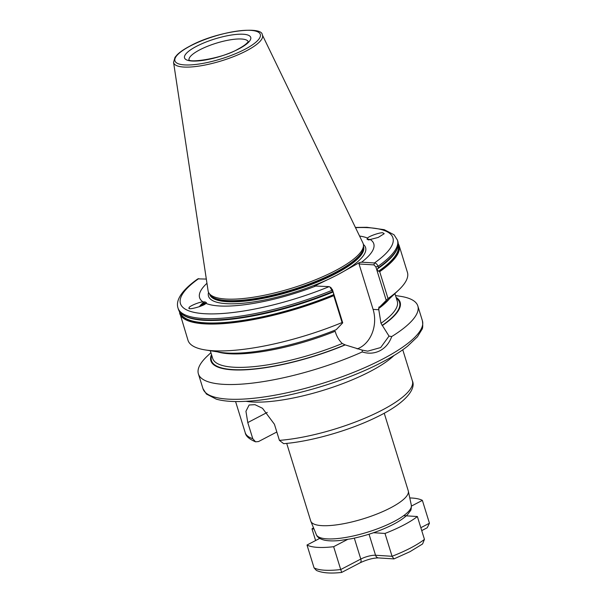 <?xml version="1.0" encoding="UTF-8"?>
<svg xmlns="http://www.w3.org/2000/svg" width="603" height="603" viewBox="0 0 603 603"><rect width="100%" height="100%" fill="white"/><g stroke="black" fill="none" stroke-linecap="round" stroke-linejoin="round"><path stroke-width="0.9" d="M342.082 322.545A114.849 30.278 162.8 0 1 205.306 349.944L220.608 352.348A99.058 26.117 162.8 0 0 336.203 329.69L342.715 322.854L342.082 322.545L333.761 295.666L333.444 292.975L329.894 286.968L329.132 286.629L314.63 285.988L337.213 274.998L359.373 262.622L361.627 262.169L374.44 262.968C376.023 263.127 377.222 264.242 378.028 266.307L378.45 267.657L377.621 268.719M377.757 268.637L376.996 270.234L379.694 271.674L388.015 298.56L379.649 307.002L378.827 307.093M316.319 285.83A91.159 24.03 162.8 0 1 205.789 303.339L206.49 302.691L205.005 301.907L202.992 301.869C198.907 301.997 187.932 306.769 189.131 307.892L189.35 308.314M205.005 301.907A7.477 2.668 -53.6 0 0 199.337 306.731M205.389 303.415L204.161 303.754L202.103 305.6M200.543 306.271L202.118 304.409L200.015 306.482M205.495 303.611A6.015 2.148 -53.6 0 0 205.224 303.249A6.015 2.148 -53.6 0 0 202.118 304.409M368.486 239.926L378.171 237.454L384.209 233.708L382.875 232.826C380.599 232.125 368.493 236.293 367.581 238.095L367.001 239.142L368.486 239.926M368.9 239.881A6.015 0.452 -163.4 0 1 368.403 239.534A6.015 0.452 -163.4 0 1 369.435 239.579L369.843 239.708M286.704 443.393L310.726 520.992A51.044 13.454 -17.2 0 0 310.831 521.301A51.044 13.454 -17.2 0 0 340.951 524.195A51.044 13.454 -17.2 0 0 390.571 507.847A51.044 13.454 -17.2 0 0 408.329 491.121A51.044 13.454 -17.2 0 0 408.246 490.804L384.224 413.206M362.893 242.926A81.088 21.376 162.8 0 1 363.466 245.278A81.088 21.376 162.8 0 1 335.125 270.792A81.088 21.376 162.8 0 1 258.099 296.45A81.088 21.376 162.8 0 1 208.962 293.103A81.088 21.376 162.8 0 1 208.103 290.842L173.558 62.343A46.484 12.256 162.8 0 0 199.894 65.946A46.484 12.256 162.8 0 0 246.386 50.848A46.484 12.256 162.8 0 0 262.305 34.868L362.893 242.926M395.508 295.538L400.513 296.322A114.849 30.278 162.8 0 1 417.826 305.97A114.849 30.278 162.8 0 1 391.724 336.549C389.38 343.024 385.475 347.743 380.026 350.697C374.41 353.509 368.486 353.923 362.252 351.941A114.849 30.278 162.8 0 1 198.395 373.89A114.849 30.278 162.8 0 1 207.228 356.154L210.914 352.68M202.992 301.869A91.159 24.03 162.8 0 1 206.957 283.274M279.415 440.371A87.503 23.072 -17.2 0 0 382.091 410.13A87.503 23.072 -17.2 0 0 412.399 380.915C416.243 389.116 405.201 403.475 376.506 417.186C349.484 430.527 310.749 441.6 283.666 443.665L279.415 440.371L274.425 424.248L262.493 408.276L254.956 404.666L249.122 404.99L245.941 411.291L247.78 422.575L252.778 438.705L255.559 441.818L258.529 441.554L276.822 431.997M369.978 239.677L369.435 239.579M367.008 239.105A7.477 0.558 -163.4 0 1 370.257 239.602M370.378 239.572A91.159 24.03 162.8 0 1 361.627 262.169M359.561 236.037A91.159 24.03 162.8 0 1 367.581 238.095M386.161 300.158L375.865 266.895L378.028 266.307A114.849 30.278 162.8 0 0 397.437 240.115L397.859 241.471C399.714 248.986 393.141 257.971 378.134 268.41L378.066 268.456M379.694 271.674A114.849 30.278 162.8 0 0 399.103 245.489L407.424 272.368A114.849 30.278 162.8 0 1 398.591 290.111A114.849 30.278 162.8 0 1 388.015 298.56M398.591 290.111L387.322 300.739A99.058 26.117 162.8 0 1 379.649 307.002M379.249 306.972L378.609 308.578L380.99 323.291L389.018 336.105L391.724 336.549M362.252 351.941L362.184 350.117L345.24 344.908A99.058 26.117 162.8 0 1 248.805 369.609A99.058 26.117 162.8 0 1 211.51 354.594M345.24 344.908L342.263 343.514C339.157 340.484 336.911 336.798 335.524 332.449L335.162 331.273A96.616 25.469 162.8 0 1 217.555 351.866M206.324 279.068L197.844 278.865C177.501 293.246 176.257 302.902 178.013 308.043L178.435 309.392C183.591 320.359 204.643 323.193 241.607 317.894A114.336 30.142 162.8 0 1 182.792 314.736M189.131 307.892C186.674 310.733 205.178 305.676 205.789 303.339M205.306 349.944A114.849 30.278 162.8 0 1 188 340.296L179.295 311.329M396.103 297.452A99.058 26.117 162.8 0 1 382.468 325.469M375.865 266.895L373.958 264.898L359.034 263.963L359.373 262.622M357.164 348.911A29.351 23.253 93.6 0 0 373.091 309.392L359.034 263.963M330.512 287.586L332.419 289.591L342.715 322.854M362.184 350.117L367.694 351.165L380.674 347.554L389.018 336.105M373.958 264.898L374.44 262.968A111.201 29.313 162.8 0 0 355.521 227.67M204.605 303.52L202.691 305.322M341.63 572.202L340.718 569.549L360.79 559.064A10.937 2.887 162.8 0 1 375.548 555.25L392.063 556.29A63.805 16.824 -17.2 0 0 410.613 547.984A63.805 16.824 -17.2 0 0 424.452 539.376L422.582 543.966L409.972 551.692L393.955 558.898L392.063 556.29L384.993 533.444A63.805 16.824 -17.2 0 0 403.543 525.138A63.805 16.824 -17.2 0 0 417.374 516.53L403.678 515.671M315.61 540.537L312 528.869L314.005 528.989M313.492 527.746A63.805 16.824 -17.2 0 0 312 528.869M420.834 527.708L429.442 523.216L422.371 500.369A63.805 16.824 -17.2 0 0 409.784 497.942M411.412 506.09L422.371 500.369M424.452 539.376L417.374 516.53M373.551 532.728L384.993 533.444M393.955 558.898L378.511 557.926C373.197 557.933 367.076 559.554 360.157 562.772L341.652 572.435C330.557 573.679 322.123 573.001 316.364 570.408L314.073 567.875A63.805 16.824 -17.2 0 0 340.718 569.549L333.647 546.702L347.509 539.466M314.073 567.875L307.002 545.029A63.805 16.824 -17.2 0 0 333.647 546.702M320.758 537.846L307.002 545.029M429.442 523.216L427.226 527.746L421.738 530.617M333.67 294.641A114.042 30.067 162.8 0 1 180.305 312.716M398.191 245.27A114.042 30.067 162.8 0 1 378.556 271.199M411.329 505.231C411.352 508.555 411.027 510.432 410.357 510.862L407.568 514.57C404.357 517.841 399.646 521.09 393.412 524.331C380.779 530.768 366.782 535.57 351.436 538.743L339.813 540.507C333.693 541.117 328.62 541.012 324.587 540.19C320.027 539.112 317.276 537.258 316.326 534.635A49.74 13.115 -17.2 0 0 345.677 537.461A49.74 13.115 -17.2 0 0 394.023 521.527A49.74 13.115 -17.2 0 0 411.329 505.231L408.329 491.121M196.54 46.31A34.635 9.128 162.8 0 1 243.265 34.243A34.635 9.128 162.8 0 1 238.72 48.956A34.635 9.128 162.8 0 1 191.995 61.024A34.635 9.128 162.8 0 1 196.54 46.31M248.165 41.547A30.994 8.171 -17.2 0 0 229.735 39.919A30.994 8.171 -17.2 0 0 199.797 49.815A30.994 8.171 -17.2 0 0 188.995 59.863M394.023 355.484A87.503 23.072 162.8 0 1 370.129 371.493A87.503 23.072 162.8 0 1 246.009 401.304M417.826 305.97L422.401 320.751A114.849 30.278 162.8 0 1 382.626 359.094A114.849 30.278 162.8 0 1 269.775 396.081A114.849 30.278 162.8 0 1 202.97 388.671L198.395 373.89M363.496 246.461L363.579 246.733A80.546 21.233 162.8 0 1 335.683 273.626A80.546 21.233 162.8 0 1 256.539 299.563A80.546 21.233 162.8 0 1 209.686 294.37L209.603 294.106M363.383 244.434A82.212 21.67 162.8 0 1 337.107 275.021A82.212 21.67 162.8 0 1 250.305 302.397A82.212 21.67 162.8 0 1 208.555 292.357M363.503 246.68A80.546 21.233 162.8 0 1 335.426 272.79A80.546 21.233 162.8 0 1 257.617 298.508A80.546 21.233 162.8 0 1 209.716 294.279M363.466 245.278L363.519 247.087A80.598 21.248 162.8 0 1 335.351 272.443A80.598 21.248 162.8 0 1 258.777 297.95A80.598 21.248 162.8 0 1 209.942 294.626L208.962 293.103M190.42 45.926A44.682 11.781 162.8 0 1 250.697 30.361A44.682 11.781 162.8 0 1 244.841 49.34A44.682 11.781 162.8 0 1 184.556 64.905A44.682 11.781 162.8 0 1 190.42 45.926M235.577 401.538L245.217 432.668A87.503 23.072 -17.2 0 0 252.778 438.705M397.859 241.471A114.849 30.278 162.8 0 1 378.45 267.657M398.244 244.509A114.336 30.142 162.8 0 1 378.91 271.192M389.568 298.621A96.616 25.469 162.8 0 1 378.609 308.578M394.905 293.586L397.287 301.281A96.616 25.469 162.8 0 1 380.99 323.291M396.337 298.214A98.44 25.952 162.8 0 1 382.083 325.447M344.856 344.886A98.44 25.952 162.8 0 1 250.23 369.292A98.44 25.952 162.8 0 1 211.743 355.355M329.132 286.629A111.201 29.313 162.8 0 1 204.477 313.711A111.201 29.313 162.8 0 1 198.756 278.594M332.419 289.591L332.095 290.292A114.849 30.278 162.8 0 1 178.013 308.043M332.517 291.648A114.849 30.278 162.8 0 1 178.435 309.392M332.796 292.101A114.336 30.142 162.8 0 1 241.607 317.894L241.75 317.871A114.042 30.067 162.8 0 1 241.675 317.879M332.879 292.078A114.042 30.067 162.8 0 1 241.75 317.871M333.647 294.829A114.336 30.142 162.8 0 1 179.83 312.12M333.761 295.666A114.849 30.278 162.8 0 1 179.671 313.409M342.263 343.514A96.616 25.469 162.8 0 1 212.693 358.423L210.311 350.727M378.97 309.754L373.091 309.392M247.78 422.575L267.287 412.392M378.511 557.926A4.372 3.467 -86.4 0 1 375.548 555.25L369.036 534.213M360.157 562.772A4.372 2.404 -117.6 0 0 360.79 559.064L354.315 538.14M248.278 41.833L247.283 42.753C245.662 44.562 242.594 46.672 238.072 49.084C222.469 58.529 189.553 63.066 188.845 59.757M422.401 320.751C422.982 325.68 422.793 328.627 421.829 329.6L417.427 336.806L407.462 346.288C400.754 351.557 392.297 356.855 382.091 362.192C344.773 381.978 286.146 399.02 247.765 401.199C234.673 402.058 224.18 401.379 216.296 399.156L206.414 394.038L202.97 388.671M262.305 34.868C262.252 25.303 216.469 31.371 190.096 45.994C184.405 48.964 180.093 51.888 177.169 54.767L175.006 57.323L173.558 62.343M245.217 432.668C245.753 436.082 249.197 439.135 255.559 441.818M402.759 349.785L412.399 380.915M397.437 240.115L394.015 234.771L384.269 229.683L366.971 227.301L355.408 227.437M399.103 245.489L398.236 243.552M316.326 534.635L310.831 521.301M329.894 286.968L331.183 287.842"/></g></svg>
